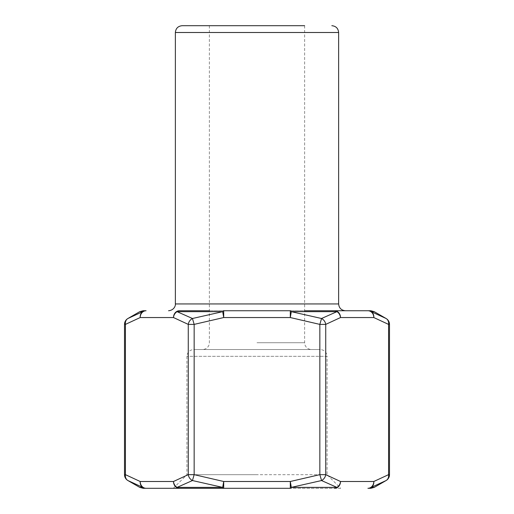 <?xml version="1.0" encoding="UTF-8"?>
<svg xmlns="http://www.w3.org/2000/svg" width="514" height="514" viewBox="0 0 514 514"><rect width="100%" height="100%" fill="white"/><g stroke="black" fill="none" stroke-linecap="round" stroke-linejoin="round"><path stroke-width="0.39" stroke-dasharray="2.57 1.93" d="M370.825 310.745L179.386 310.745A6.804 5.892 -90 0 0 173.494 317.549L188.265 324.392L194.157 324.392L223.699 317.549L290.301 317.549L319.843 324.392L325.735 324.392A6.804 5.66 60 0 0 321.546 318.5L291.297 311.657A6.804 1.992 90 0 0 290.301 310.745L223.699 310.745A6.804 1.992 -90 0 0 222.703 311.657L192.454 318.5L177.067 311.657A6.804 4.639 90 0 1 179.386 310.745M209.378 310.745L304.622 310.745M139.769 311.657L142.77 311.657A6.804 6.631 -90 0 1 146.085 310.745L143.175 310.745M340.679 488.3L173.321 488.3L340.679 488.3L327.071 474.692L257 474.692L327.071 474.692L327.071 356.324L186.929 356.324L327.071 356.324C326.666 352.193 324.398 349.925 320.267 349.52L193.733 349.52L320.267 349.52M290.301 310.745L290.301 317.549L291.297 311.657L336.933 311.657A6.804 5.808 71.3 0 1 340.506 317.549A6.804 5.892 90 0 0 334.614 310.745A6.804 4.639 -90 0 1 336.933 311.657L321.546 318.5L319.843 324.392L319.843 474.653L290.301 481.496L223.699 481.496L222.703 487.388L177.067 487.388A6.804 5.808 71.3 0 1 173.494 481.496A6.804 5.892 90 0 0 179.386 488.3A6.804 4.639 90 0 1 177.067 487.388L192.454 480.545L222.703 487.388A6.804 1.992 -90 0 0 223.699 488.3L290.301 488.3A6.804 1.992 90 0 0 291.297 487.388L321.546 480.545L336.933 487.388A6.804 4.639 -90 0 1 334.614 488.3A6.804 5.892 -90 0 0 340.506 481.496L325.735 474.653L319.843 474.653L321.546 480.545A6.804 5.66 -60 0 0 325.735 474.653L325.735 324.392L340.506 317.549L373.806 317.549L388.578 324.392L389.49 324.392M389.49 474.653L388.578 474.653L373.806 481.496A6.804 5.892 -90 0 1 367.915 488.3L370.825 488.3M143.175 488.3L146.085 488.3A6.804 5.892 90 0 1 140.193 481.496L125.422 474.653L124.51 474.653M257 25.7L304.622 25.7L257 25.7M257 474.692L186.929 474.692L257 474.692M146.085 310.745A6.804 5.892 -90 0 0 140.193 317.549A6.804 5.808 -108.7 0 1 142.77 311.657L127.915 318.5A6.804 5.66 -120 0 0 125.422 324.392L140.193 317.549L173.494 317.549A6.804 5.808 -71.3 0 1 177.067 311.657L222.703 311.657L223.699 317.549L223.699 310.745M124.51 324.392L125.422 324.392L125.422 474.653A6.804 5.66 120 0 0 127.915 480.545L142.77 487.388A6.804 6.631 -90 0 0 146.085 488.3M367.915 488.3A6.804 6.631 90 0 0 371.23 487.388L386.085 480.545A6.804 5.66 -120 0 0 388.578 474.653L388.578 324.392A6.804 5.66 120 0 0 386.085 318.5L371.23 311.657A6.804 6.631 90 0 0 367.915 310.745A6.804 5.892 90 0 1 373.806 317.549A6.804 5.808 108.7 0 0 371.23 311.657L374.231 311.657M223.699 488.3L223.699 481.496L194.157 474.653L194.157 324.392L192.454 318.5A6.804 5.66 -60 0 0 188.265 324.392L188.265 474.653A6.804 5.66 60 0 0 192.454 480.545L194.157 474.653L188.265 474.653L173.494 481.496L140.193 481.496A6.804 5.808 108.7 0 0 142.77 487.388L139.769 487.388M257 342.716L304.622 342.716L257 342.716M175.364 32.504L338.636 32.504M338.636 303.941L175.364 303.941M374.231 487.388L371.23 487.388A6.804 5.808 -108.7 0 0 373.806 481.496L340.506 481.496A6.804 5.808 -71.3 0 1 336.933 487.388L291.297 487.388L290.301 481.496L290.301 488.3M209.378 25.7L209.378 342.716L208.98 345.022C207.791 347.862 205.651 349.366 202.574 349.52M304.622 25.7L304.622 342.716L305.02 345.022C306.209 347.862 308.349 349.366 311.426 349.52M173.321 488.3L186.929 474.692L186.929 356.324C187.334 352.193 189.602 349.925 193.733 349.52"/><path stroke-width="0.77" d="M304.622 310.745L370.825 310.745L374.231 311.657L371.23 311.657L386.085 318.5A6.804 5.66 -60 0 1 388.578 324.392L373.806 317.549L340.506 317.549L325.735 324.392L319.843 324.392L321.546 318.5L336.933 311.657A6.804 4.639 -90 0 0 334.614 310.745A6.804 5.892 -90 0 1 340.506 317.549A6.804 5.808 -108.7 0 0 336.933 311.657L291.297 311.657L321.546 318.5A6.804 5.66 -120 0 1 325.735 324.392L325.735 474.653A6.804 5.66 120 0 1 321.546 480.545L291.297 487.388A6.804 1.992 90 0 1 290.301 488.3L143.175 488.3L139.769 487.388L142.77 487.388L127.915 480.545A6.804 5.66 -60 0 1 125.422 474.653L140.193 481.496L173.494 481.496L188.265 474.653L194.157 474.653L223.699 481.496L290.301 481.496L319.843 474.653L325.735 474.653L340.506 481.496L373.806 481.496L388.578 474.653L389.49 474.653L389.49 324.392L388.578 324.392L388.578 474.653A6.804 5.66 60 0 1 386.085 480.545L371.23 487.388A6.804 6.631 90 0 1 367.915 488.3L370.825 488.3L374.231 487.388L386.085 480.545A6.804 6.804 0 0 0 389.471 474.133M146.085 488.3A6.804 5.892 -90 0 1 140.193 481.496A6.804 5.808 -71.3 0 0 142.77 487.388A6.804 6.631 -90 0 0 146.085 488.3L223.699 488.3A6.804 1.992 -90 0 1 222.703 487.388L192.454 480.545A6.804 5.66 -120 0 1 188.265 474.653L188.265 324.392A6.804 5.66 120 0 1 192.454 318.5L194.157 324.392L188.265 324.392L173.494 317.549A6.804 5.808 108.7 0 1 177.067 311.657L192.454 318.5L222.703 311.657L177.067 311.657A6.804 4.639 90 0 1 179.386 310.745L209.378 310.745M223.699 310.745L223.699 317.549L222.703 311.657A6.804 1.992 -90 0 1 223.699 310.745L290.301 310.745A6.804 1.992 90 0 1 291.297 311.657L290.301 317.549L223.699 317.549L194.157 324.392L194.157 474.653L192.454 480.545L177.067 487.388A6.804 4.639 90 0 0 179.386 488.3A6.804 5.892 -90 0 1 173.494 481.496A6.804 5.808 -108.7 0 0 177.067 487.388L222.703 487.388L223.699 481.496L223.699 488.3M179.386 310.745A6.804 5.892 90 0 0 173.494 317.549L140.193 317.549A6.804 5.808 71.3 0 1 142.77 311.657L139.769 311.657L143.175 310.745L146.085 310.745A6.804 5.892 90 0 0 140.193 317.549L125.422 324.392L124.51 324.392L124.51 474.653L125.422 474.653L125.422 324.392A6.804 5.66 60 0 1 127.915 318.5L142.77 311.657A6.804 6.631 -90 0 1 146.085 310.745M304.622 25.7L182.168 25.7L304.622 25.7M290.301 488.3L290.301 481.496L291.297 487.388L336.933 487.388A6.804 5.808 108.7 0 0 340.506 481.496A6.804 5.892 90 0 1 334.614 488.3A6.804 4.639 -90 0 0 336.933 487.388L321.546 480.545L319.843 474.653L319.843 324.392L290.301 317.549L290.301 310.745M367.915 310.745A6.804 6.631 90 0 1 371.23 311.657A6.804 5.808 -71.3 0 1 373.806 317.549A6.804 5.892 -90 0 0 367.915 310.745M345.44 310.745C341.309 310.34 339.041 308.072 338.636 303.941L175.364 303.941C175.704 305.509 174.143 310.276 168.56 310.745M338.636 303.941L338.636 32.504L175.364 32.504L175.364 303.941M367.915 488.3A6.804 5.892 90 0 0 373.806 481.496A6.804 5.808 71.3 0 1 371.23 487.388L374.231 487.388M139.769 311.657L127.915 318.5A6.804 6.804 0 0 0 124.529 324.906M139.769 487.388L127.915 480.545A6.804 6.804 0 0 1 124.51 474.653M374.231 311.657L386.085 318.5A6.804 6.804 0 0 1 389.49 324.392M338.636 32.504C338.231 28.373 335.963 26.105 331.832 25.7M175.364 32.504C175.769 28.373 178.037 26.105 182.168 25.7"/></g></svg>
